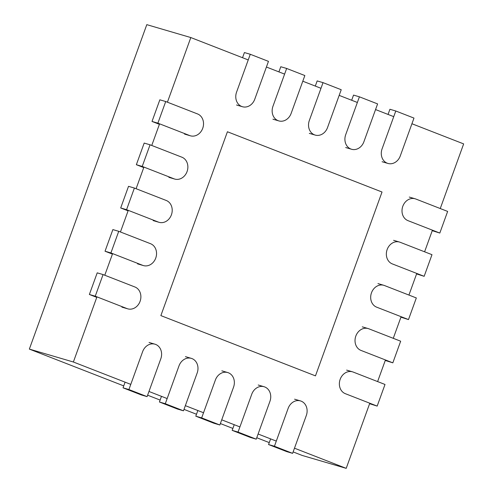 <?xml version="1.0" encoding="UTF-8"?>
<svg xmlns="http://www.w3.org/2000/svg" width="493" height="493" viewBox="0 0 493 493"><rect width="100%" height="100%" fill="white"/><g stroke="black" fill="none" stroke-linecap="round" stroke-linejoin="round"><path stroke-width="0.74" d="M440.255 208.545L463.654 143.901L411.932 123.743M393.741 116.65L375.555 109.563M357.363 102.47L339.172 95.383M320.986 88.296L302.794 81.203M284.609 74.116L266.417 67.023M248.232 59.936L190.816 37.554L146.797 24.65L29.346 349.099L123.743 385.89M432.423 230.176L424.596 251.806M416.764 273.43L408.937 295.06M401.105 316.691L393.272 338.321M385.446 359.952L377.613 381.582M369.787 403.212L346.203 468.35L302.184 455.446L293.132 451.915M269.252 442.609L256.754 437.735M232.875 428.429L220.377 423.555M196.497 414.249L184 409.375M160.12 400.07L147.623 395.201M190.816 37.554L167.417 102.199M159.584 123.829L151.758 145.46M143.925 167.09L136.099 188.714M128.266 210.345L120.44 231.975M112.607 253.605L104.775 275.236M96.948 296.866L73.371 362.004L29.346 349.099M346.203 468.35L294.481 448.192M276.296 441.099L258.104 434.013M239.912 426.92L221.727 419.833M203.535 412.74L185.35 405.653M167.158 398.56L148.972 391.473M130.781 384.38L73.371 362.004M382.026 192.017L227.421 131.754L160.866 315.606L315.471 375.869L382.026 192.017M250.278 54.279L268.463 61.366L254.764 99.222A11.512 9.749 -73.7 0 1 242.433 106.722A11.512 9.749 -73.7 0 1 236.572 92.129L250.278 54.279L244.405 52.56L242.538 57.718M147.099 396.631L128.913 389.544L142.613 351.688A11.512 9.749 -73.7 0 1 154.95 344.188A11.512 9.749 -73.7 0 1 160.804 358.781L147.099 396.631L141.232 394.911L123.04 387.818L125.093 382.161M128.913 389.544L123.04 387.818M286.655 68.459L304.847 75.546L291.141 113.402A11.512 9.749 -73.7 0 1 278.81 120.902A11.512 9.749 -73.7 0 1 272.949 106.309L286.655 68.459L280.782 66.74L278.915 71.898M183.482 410.811L165.291 403.718L178.996 365.868A11.512 9.749 -73.7 0 1 191.327 358.368A11.512 9.749 -73.7 0 1 197.182 372.961L183.482 410.811L177.609 409.091L159.424 401.998L161.47 396.341M165.291 403.718L159.424 401.998M323.032 82.639L341.224 89.726L327.518 127.582A11.512 9.749 -73.7 0 1 315.187 135.082A11.512 9.749 -73.7 0 1 309.333 120.489L323.032 82.639L317.165 80.92L315.298 86.078M219.86 424.991L201.668 417.898L215.373 380.048A11.512 9.749 -73.7 0 1 227.704 372.548A11.512 9.749 -73.7 0 1 233.559 387.141L219.86 424.991L213.987 423.271L195.801 416.178L197.847 410.521M201.668 417.898L195.801 416.178M359.409 96.819L377.601 103.906L363.896 141.756A11.512 9.749 -73.7 0 1 351.564 149.262A11.512 9.749 -73.7 0 1 345.71 134.669L359.409 96.819L353.543 95.094L351.675 100.258M256.237 439.171L238.045 432.078L251.75 394.227A11.512 9.749 -73.7 0 1 264.082 386.728A11.512 9.749 -73.7 0 1 269.942 401.314L256.237 439.171L250.37 437.451L232.178 430.358L234.224 424.701M238.045 432.078L232.178 430.358M395.787 110.999L413.978 118.086L400.279 155.936A11.512 9.749 -73.7 0 1 387.942 163.442A11.512 9.749 -73.7 0 1 382.087 148.849L395.787 110.999L389.92 109.273L388.053 114.438M292.614 453.35L274.428 446.257L288.128 408.407A11.512 9.749 -73.7 0 1 300.459 400.908A11.512 9.749 -73.7 0 1 306.319 415.494L292.614 453.35L286.747 451.625L268.556 444.538L270.602 438.881M274.428 446.257L268.556 444.538M152.017 121.444L157.883 123.164L165.716 101.533L159.843 99.814L152.017 121.444L159.405 124.322M157.883 123.164L189.713 135.569A11.512 9.749 -73.7 0 0 190.39 135.803A11.512 9.749 -73.7 0 0 202.863 127.903A11.512 9.749 -73.7 0 0 197.545 113.938L165.716 101.533M439.818 233.053L407.982 220.648A11.512 9.749 -73.7 0 1 402.67 206.684A11.512 9.749 -73.7 0 1 415.137 198.79A11.512 9.749 -73.7 0 1 415.815 199.018L447.644 211.423L439.818 233.053L432.244 230.669M136.358 164.705L142.224 166.424L150.057 144.794L144.184 143.075L136.358 164.705L143.746 167.583M142.224 166.424L174.054 178.83A11.512 9.749 -73.7 0 0 174.732 179.064A11.512 9.749 -73.7 0 0 187.204 171.163A11.512 9.749 -73.7 0 0 181.886 157.199L150.057 144.794M424.159 276.314L392.323 263.909A11.512 9.749 -73.7 0 1 387.011 249.945A11.512 9.749 -73.7 0 1 399.478 242.045A11.512 9.749 -73.7 0 1 400.156 242.279L431.985 254.684L424.159 276.314L416.585 273.929M120.693 207.96L126.565 209.685L134.392 188.055L128.525 186.329L120.693 207.96L128.088 210.844M126.565 209.685L158.395 222.09A11.512 9.749 -73.7 0 0 159.073 222.318A11.512 9.749 -73.7 0 0 171.546 214.424A11.512 9.749 -73.7 0 0 166.227 200.46L134.392 188.055M408.494 319.575L376.664 307.17A11.512 9.749 -73.7 0 1 371.346 293.206A11.512 9.749 -73.7 0 1 383.819 285.305A11.512 9.749 -73.7 0 1 384.497 285.539L416.326 297.945L408.494 319.575L400.926 317.19M105.034 251.22L110.907 252.94L118.733 231.316L112.866 229.59L105.034 251.22L112.429 254.105M110.907 252.94L142.736 265.351A11.512 9.749 -73.7 0 0 143.414 265.579A11.512 9.749 -73.7 0 0 155.88 257.679A11.512 9.749 -73.7 0 0 150.568 243.721L118.733 231.316M392.835 362.836L361.005 350.424A11.512 9.749 -73.7 0 1 355.687 336.466A11.512 9.749 -73.7 0 1 368.16 328.566A11.512 9.749 -73.7 0 1 368.838 328.794L400.667 341.205L392.835 362.836L385.267 360.451M89.375 294.481L95.248 296.201L103.074 274.57L97.207 272.851L89.375 294.481L96.77 297.365M95.248 296.201L127.077 308.612A11.512 9.749 -73.7 0 0 127.755 308.84A11.512 9.749 -73.7 0 0 140.222 300.94A11.512 9.749 -73.7 0 0 134.903 286.981L103.074 274.57M377.176 406.096L345.346 393.685A11.512 9.749 -73.7 0 1 340.028 379.727A11.512 9.749 -73.7 0 1 352.501 371.827A11.512 9.749 -73.7 0 1 353.173 372.055L385.008 384.466L377.176 406.096L369.602 403.712M236.56 105.003L242.433 106.722M149.077 342.469L154.95 344.188M272.937 119.183L278.81 120.902M185.454 356.649L191.327 358.368M309.314 133.356L315.187 135.082M221.838 370.828L227.704 372.548M345.698 147.536L351.564 149.262M258.215 385.008L264.082 386.728M382.075 161.716L387.942 163.442M294.592 399.188L300.459 400.908M184.524 134.078L190.39 135.803M409.27 197.064L415.137 198.79M168.865 177.338L174.732 179.064M393.611 240.325L399.478 242.045M153.2 220.599L159.073 222.318M377.952 283.586L383.819 285.305M137.541 263.86L143.414 265.579M362.287 326.847L368.16 328.566M121.882 307.121L127.755 308.84M346.628 370.107L352.501 371.827"/></g></svg>
